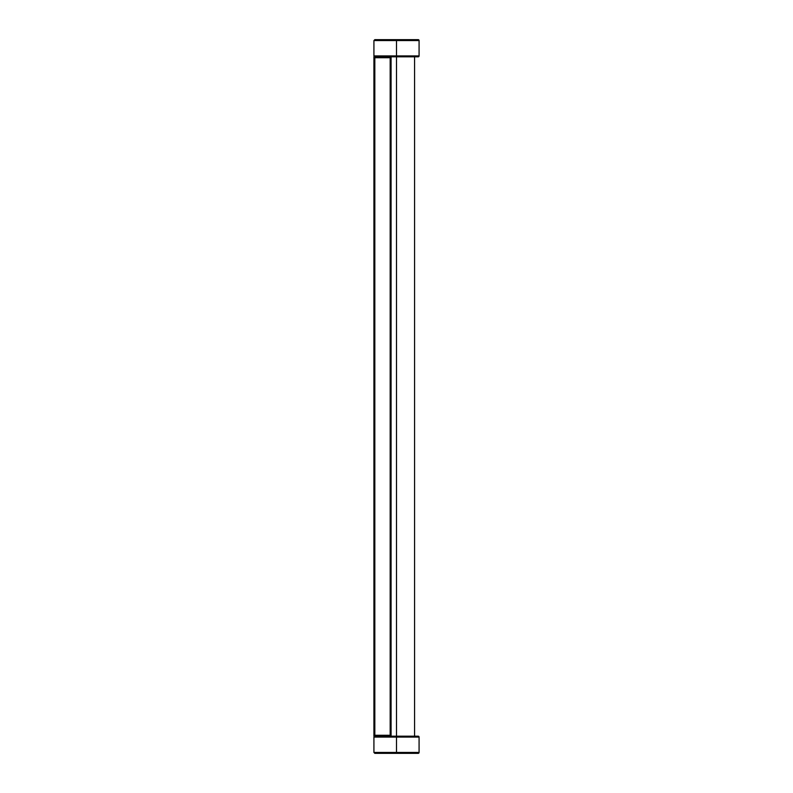 <?xml version="1.0" encoding="UTF-8"?>
<svg xmlns="http://www.w3.org/2000/svg" width="793" height="793" viewBox="0 0 793 793"><rect width="100%" height="100%" fill="white"/><g stroke="black" fill="none" stroke-linecap="round" stroke-linejoin="round"><path stroke-width="1.19" d="M373.919 736.182L373.919 56.818L391.078 56.818L390.176 57.72L374.821 57.72L374.821 735.28L373.919 736.182L391.078 736.182L391.078 56.818M373.919 56.818L374.821 57.72M374.821 735.28L390.176 735.28L391.078 736.182M396.5 753.35L396.5 752.448L373.919 752.448L373.919 737.084L374.821 736.182L418.179 736.182A0.902 0.902 0 0 1 419.081 737.084L419.081 752.448A0.902 0.902 0 0 1 418.179 753.35L374.821 753.35L373.919 752.448L374.821 753.35M374.821 736.182L373.919 737.084L396.5 737.084L396.5 752.448L419.081 752.448A0.902 0.902 0 0 1 418.179 753.35M418.179 736.182A0.902 0.902 0 0 1 419.081 737.084L396.5 737.084L396.5 55.916L373.919 55.916L373.919 40.552L374.821 39.65L418.179 39.65A0.902 0.902 0 0 1 419.081 40.552L419.081 55.916A0.902 0.902 0 0 1 418.179 56.818L374.821 56.818L373.919 55.916L374.821 56.818M374.821 39.65L373.919 40.552L396.5 40.552L396.5 55.916L419.081 55.916A0.902 0.902 0 0 1 418.179 56.818M396.5 56.818L414.57 56.818L414.57 736.182M390.176 735.28L390.176 57.72M418.179 39.65A0.902 0.902 0 0 1 419.081 40.552L396.5 40.552L396.5 39.65"/></g></svg>
